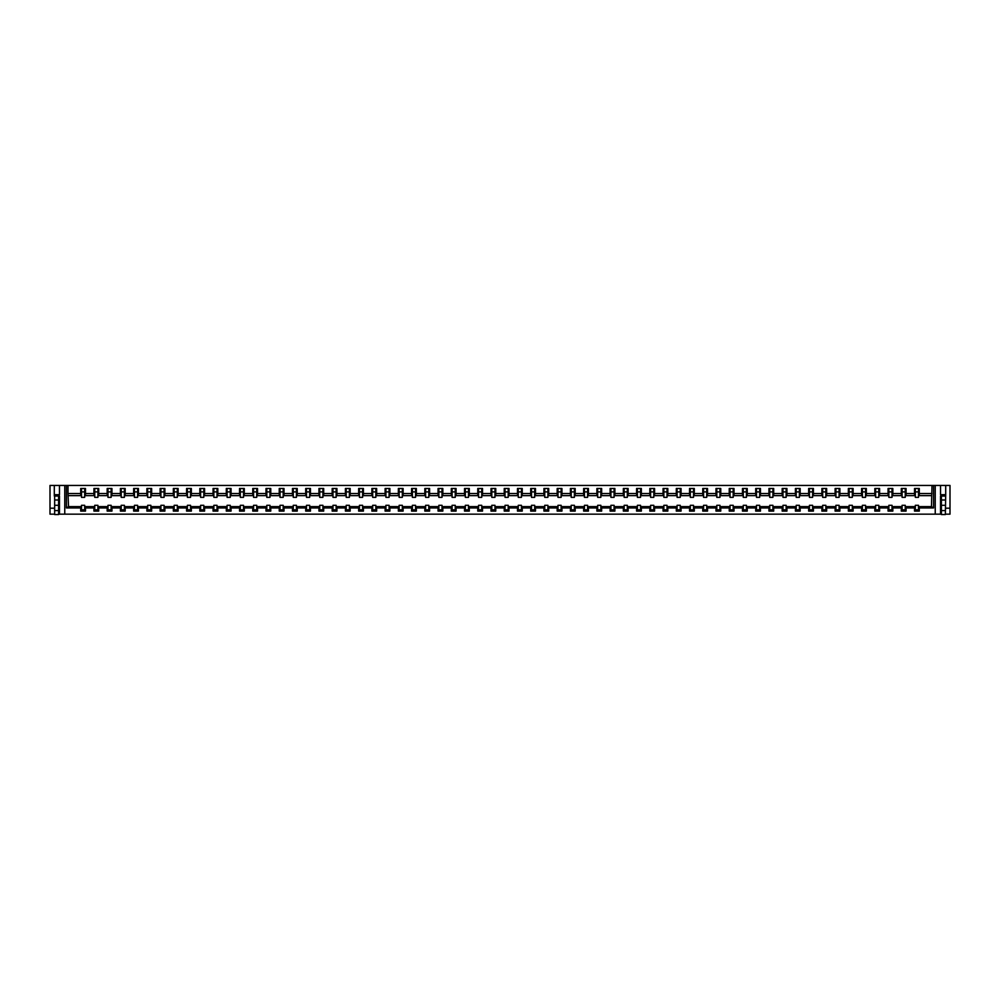 <?xml version="1.0" encoding="UTF-8"?>
<svg xmlns="http://www.w3.org/2000/svg" width="1000" height="1000" viewBox="0 0 1000 1000"><rect width="100%" height="100%" fill="white"/><g stroke="black" fill="none" stroke-linecap="round" stroke-linejoin="round"><path stroke-width="1.5" d="M58.6 514.163L935.238 514.163L935.238 485.438L50 485.438L50 508.2L54.638 508.2M935.238 485.438L950 485.438L950 508.2L945.362 508.2M914.525 493.512L914.525 495.637L906.062 495.637L906.062 493.512L914.525 493.512L914.525 488.488L915.325 488.488L915.325 497.35L918.5 497.35L918.5 491.9L915.325 491.9M914.525 507.938L906.062 507.938L906.062 506.613L914.525 506.613L914.525 511.112L919.3 511.112L919.3 506.613L931.475 506.613L932 485.438M901.3 493.512L901.3 495.637L892.825 495.637L892.825 493.512L901.3 493.512L901.3 488.488L902.087 488.488L902.087 497.35L905.263 497.35L905.263 491.9L902.087 491.9M901.3 507.938L892.825 507.938L892.825 506.613L901.3 506.613L901.3 511.112L906.062 511.112L906.062 507.938M888.062 493.512L888.062 495.637L879.587 495.637L879.587 493.512L888.062 493.512L888.062 488.488L888.85 488.488L888.85 497.35L892.025 497.35L892.025 491.9L888.85 491.9M888.062 507.938L879.587 507.938L879.587 506.613L888.062 506.613L888.062 511.112L892.825 511.112L892.825 507.938M874.825 493.512L874.825 495.637L866.35 495.637L866.35 493.512L874.825 493.512L874.825 488.488L875.612 488.488L875.612 497.35L878.8 497.35L878.8 491.9L875.612 491.9M874.825 507.938L866.35 507.938L866.35 506.613L874.825 506.613L874.825 511.112L879.587 511.112L879.587 507.938M861.587 493.512L861.587 495.637L853.112 495.637L853.112 493.512L861.587 493.512L861.587 488.488L862.387 488.488L862.387 497.35L865.562 497.35L865.562 491.9L862.387 491.9M861.587 507.938L853.112 507.938L853.112 506.613L861.587 506.613L861.587 511.112L866.35 511.112L866.35 507.938M848.35 493.512L848.35 495.637L839.887 495.637L839.887 493.512L848.35 493.512L848.35 488.488L849.15 488.488L849.15 497.35L852.325 497.35L852.325 491.9L849.15 491.9M848.35 507.938L839.887 507.938L839.887 506.613L848.35 506.613L848.35 511.112L853.112 511.112L853.112 507.938M835.113 493.512L835.113 495.637L826.65 495.637L826.65 493.512L835.113 493.512L835.113 488.488L835.913 488.488L835.913 497.35L839.087 497.35L839.087 491.9L835.913 491.9M835.113 507.938L826.65 507.938L826.65 506.613L835.113 506.613L835.113 511.112L839.887 511.112L839.887 507.938M821.888 493.512L821.888 495.637L813.413 495.637L813.413 493.512L821.888 493.512L821.888 488.488L822.675 488.488L822.675 497.35L825.85 497.35L825.85 491.9L822.675 491.9M821.888 507.938L813.413 507.938L813.413 506.613L821.888 506.613L821.888 511.112L826.65 511.112L826.65 507.938M808.65 493.512L808.65 495.637L800.175 495.637L800.175 493.512L808.65 493.512L808.65 488.488L809.438 488.488L809.438 497.35L812.613 497.35L812.613 491.9L809.438 491.9M808.65 507.938L800.175 507.938L800.175 506.613L808.65 506.613L808.65 511.112L813.413 511.112L813.413 507.938M795.413 493.512L795.413 495.637L786.938 495.637L786.938 493.512L795.413 493.512L795.413 488.488L796.2 488.488L796.2 497.35L799.388 497.35L799.388 491.9L796.2 491.9M795.413 507.938L786.938 507.938L786.938 506.613L795.413 506.613L795.413 511.112L800.175 511.112L800.175 507.938M782.175 493.512L782.175 495.637L773.7 495.637L773.7 493.512L782.175 493.512L782.175 488.488L782.975 488.488L782.975 497.35L786.15 497.35L786.15 491.9L782.975 491.9M782.175 507.938L773.7 507.938L773.7 506.613L782.175 506.613L782.175 511.112L786.938 511.112L786.938 507.938M768.938 493.512L768.938 495.637L760.475 495.637L760.475 493.512L768.938 493.512L768.938 488.488L769.737 488.488L769.737 497.35L772.913 497.35L772.913 491.9L769.737 491.9M768.938 507.938L760.475 507.938L760.475 506.613L768.938 506.613L768.938 511.112L773.7 511.112L773.7 507.938M755.7 493.512L755.7 495.637L747.237 495.637L747.237 493.512L755.7 493.512L755.7 488.488L756.5 488.488L756.5 497.35L759.675 497.35L759.675 491.9L756.5 491.9M755.7 507.938L747.237 507.938L747.237 506.613L755.7 506.613L755.7 511.112L760.475 511.112L760.475 507.938M742.475 493.512L742.475 495.637L734 495.637L734 493.512L742.475 493.512L742.475 488.488L743.263 488.488L743.263 497.35L746.438 497.35L746.438 491.9L743.263 491.9M742.475 507.938L734 507.938L734 506.613L742.475 506.613L742.475 511.112L747.237 511.112L747.237 507.938M729.237 493.512L729.237 495.637L720.763 495.637L720.763 493.512L729.237 493.512L729.237 488.488L730.025 488.488L730.025 497.35L733.2 497.35L733.2 491.9L730.025 491.9M729.237 507.938L720.763 507.938L720.763 506.613L729.237 506.613L729.237 511.112L734 511.112L734 507.938M716 493.512L716 495.637L707.525 495.637L707.525 493.512L716 493.512L716 488.488L716.8 488.488L716.8 497.35L719.975 497.35L719.975 491.9L716.8 491.9M716 507.938L707.525 507.938L707.525 506.613L716 506.613L716 511.112L720.763 511.112L720.763 507.938M702.763 493.512L702.763 495.637L694.3 495.637L694.3 493.512L702.763 493.512L702.763 488.488L703.562 488.488L703.562 497.35L706.737 497.35L706.737 491.9L703.562 491.9M702.763 507.938L694.3 507.938L694.3 506.613L702.763 506.613L702.763 511.112L707.525 511.112L707.525 507.938M689.525 493.512L689.525 495.637L681.062 495.637L681.062 493.512L689.525 493.512L689.525 488.488L690.325 488.488L690.325 497.35L693.5 497.35L693.5 491.9L690.325 491.9M689.525 507.938L681.062 507.938L681.062 506.613L689.525 506.613L689.525 511.112L694.3 511.112L694.3 507.938M676.3 493.512L676.3 495.637L667.825 495.637L667.825 493.512L676.3 493.512L676.3 488.488L677.087 488.488L677.087 497.35L680.263 497.35L680.263 491.9L677.087 491.9M676.3 507.938L667.825 507.938L667.825 506.613L676.3 506.613L676.3 511.112L681.062 511.112L681.062 507.938M663.062 493.512L663.062 495.637L654.587 495.637L654.587 493.512L663.062 493.512L663.062 488.488L663.85 488.488L663.85 497.35L667.025 497.35L667.025 491.9L663.85 491.9M663.062 507.938L654.587 507.938L654.587 506.613L663.062 506.613L663.062 511.112L667.825 511.112L667.825 507.938M649.825 493.512L649.825 495.637L641.35 495.637L641.35 493.512L649.825 493.512L649.825 488.488L650.612 488.488L650.612 497.35L653.8 497.35L653.8 491.9L650.612 491.9M649.825 507.938L641.35 507.938L641.35 506.613L649.825 506.613L649.825 511.112L654.587 511.112L654.587 507.938M636.587 493.512L636.587 495.637L628.112 495.637L628.112 493.512L636.587 493.512L636.587 488.488L637.388 488.488L637.388 497.35L640.562 497.35L640.562 491.9L637.388 491.9M636.587 507.938L628.112 507.938L628.112 506.613L636.587 506.613L636.587 511.112L641.35 511.112L641.35 507.938M623.35 493.512L623.35 495.637L614.888 495.637L614.888 493.512L623.35 493.512L623.35 488.488L624.15 488.488L624.15 497.35L627.325 497.35L627.325 491.9L624.15 491.9M623.35 507.938L614.888 507.938L614.888 506.613L623.35 506.613L623.35 511.112L628.112 511.112L628.112 507.938M610.112 493.512L610.112 495.637L601.65 495.637L601.65 493.512L610.112 493.512L610.112 488.488L610.913 488.488L610.913 497.35L614.087 497.35L614.087 491.9L610.913 491.9M610.112 507.938L601.65 507.938L601.65 506.613L610.112 506.613L610.112 511.112L614.888 511.112L614.888 507.938M596.888 493.512L596.888 495.637L588.413 495.637L588.413 493.512L596.888 493.512L596.888 488.488L597.675 488.488L597.675 497.35L600.85 497.35L600.85 491.9L597.675 491.9M596.888 507.938L588.413 507.938L588.413 506.613L596.888 506.613L596.888 511.112L601.65 511.112L601.65 507.938M583.65 493.512L583.65 495.637L575.175 495.637L575.175 493.512L583.65 493.512L583.65 488.488L584.438 488.488L584.438 497.35L587.612 497.35L587.612 491.9L584.438 491.9M583.65 507.938L575.175 507.938L575.175 506.613L583.65 506.613L583.65 511.112L588.413 511.112L588.413 507.938M570.413 493.512L570.413 495.637L561.938 495.637L561.938 493.512L570.413 493.512L570.413 488.488L571.2 488.488L571.2 497.35L574.388 497.35L574.388 491.9L571.2 491.9M570.413 507.938L561.938 507.938L561.938 506.613L570.413 506.613L570.413 511.112L575.175 511.112L575.175 507.938M557.175 493.512L557.175 495.637L548.7 495.637L548.7 493.512L557.175 493.512L557.175 488.488L557.975 488.488L557.975 497.35L561.15 497.35L561.15 491.9L557.975 491.9M557.175 507.938L548.7 507.938L548.7 506.613L557.175 506.613L557.175 511.112L561.938 511.112L561.938 507.938M543.938 493.512L543.938 495.637L535.475 495.637L535.475 493.512L543.938 493.512L543.938 488.488L544.738 488.488L544.738 497.35L547.913 497.35L547.913 491.9L544.738 491.9M543.938 507.938L535.475 507.938L535.475 506.613L543.938 506.613L543.938 511.112L548.7 511.112L548.7 507.938M530.7 493.512L530.7 495.637L522.238 495.637L522.238 493.512L530.7 493.512L530.7 488.488L531.5 488.488L531.5 497.35L534.675 497.35L534.675 491.9L531.5 491.9M530.7 507.938L522.238 507.938L522.238 506.613L530.7 506.613L530.7 511.112L535.475 511.112L535.475 507.938M517.475 493.512L517.475 495.637L509 495.637L509 493.512L517.475 493.512L517.475 488.488L518.263 488.488L518.263 497.35L521.438 497.35L521.438 491.9L518.263 491.9M517.475 507.938L509 507.938L509 506.613L517.475 506.613L517.475 511.112L522.238 511.112L522.238 507.938M504.237 493.512L504.237 495.637L495.763 495.637L495.763 493.512L504.237 493.512L504.237 488.488L505.025 488.488L505.025 497.35L508.2 497.35L508.2 491.9L505.025 491.9M504.237 507.938L495.763 507.938L495.763 506.613L504.237 506.613L504.237 511.112L509 511.112L509 507.938M491 493.512L491 495.637L482.525 495.637L482.525 493.512L491 493.512L491 488.488L491.8 488.488L491.8 497.35L494.975 497.35L494.975 491.9L491.8 491.9M491 507.938L482.525 507.938L482.525 506.613L491 506.613L491 511.112L495.763 511.112L495.763 507.938M477.762 493.512L477.762 495.637L469.3 495.637L469.3 493.512L477.762 493.512L477.762 488.488L478.562 488.488L478.562 497.35L481.737 497.35L481.737 491.9L478.562 491.9M477.762 507.938L469.3 507.938L469.3 506.613L477.762 506.613L477.762 511.112L482.525 511.112L482.525 507.938M464.525 493.512L464.525 495.637L456.062 495.637L456.062 493.512L464.525 493.512L464.525 488.488L465.325 488.488L465.325 497.35L468.5 497.35L468.5 491.9L465.325 491.9M464.525 507.938L456.062 507.938L456.062 506.613L464.525 506.613L464.525 511.112L469.3 511.112L469.3 507.938M451.3 493.512L451.3 495.637L442.825 495.637L442.825 493.512L451.3 493.512L451.3 488.488L452.088 488.488L452.088 497.35L455.262 497.35L455.262 491.9L452.088 491.9M451.3 507.938L442.825 507.938L442.825 506.613L451.3 506.613L451.3 511.112L456.062 511.112L456.062 507.938M438.062 493.512L438.062 495.637L429.588 495.637L429.588 493.512L438.062 493.512L438.062 488.488L438.85 488.488L438.85 497.35L442.025 497.35L442.025 491.9L438.85 491.9M438.062 507.938L429.588 507.938L429.588 506.613L438.062 506.613L438.062 511.112L442.825 511.112L442.825 507.938M424.825 493.512L424.825 495.637L416.35 495.637L416.35 493.512L424.825 493.512L424.825 488.488L425.613 488.488L425.613 497.35L428.8 497.35L428.8 491.9L425.613 491.9M424.825 507.938L416.35 507.938L416.35 506.613L424.825 506.613L424.825 511.112L429.588 511.112L429.588 507.938M411.587 493.512L411.587 495.637L403.113 495.637L403.113 493.512L411.587 493.512L411.587 488.488L412.388 488.488L412.388 497.35L415.562 497.35L415.562 491.9L412.388 491.9M411.587 507.938L403.113 507.938L403.113 506.613L411.587 506.613L411.587 511.112L416.35 511.112L416.35 507.938M398.35 493.512L398.35 495.637L389.888 495.637L389.888 493.512L398.35 493.512L398.35 488.488L399.15 488.488L399.15 497.35L402.325 497.35L402.325 491.9L399.15 491.9M398.35 507.938L389.888 507.938L389.888 506.613L398.35 506.613L398.35 511.112L403.113 511.112L403.113 507.938M385.112 493.512L385.112 495.637L376.65 495.637L376.65 493.512L385.112 493.512L385.112 488.488L385.913 488.488L385.913 497.35L389.087 497.35L389.087 491.9L385.913 491.9M385.112 507.938L376.65 507.938L376.65 506.613L385.112 506.613L385.112 511.112L389.888 511.112L389.888 507.938M371.887 493.512L371.887 495.637L363.413 495.637L363.413 493.512L371.887 493.512L371.887 488.488L372.675 488.488L372.675 497.35L375.85 497.35L375.85 491.9L372.675 491.9M371.887 507.938L363.413 507.938L363.413 506.613L371.887 506.613L371.887 511.112L376.65 511.112L376.65 507.938M358.65 493.512L358.65 495.637L350.175 495.637L350.175 493.512L358.65 493.512L358.65 488.488L359.438 488.488L359.438 497.35L362.612 497.35L362.612 491.9L359.438 491.9M358.65 507.938L350.175 507.938L350.175 506.613L358.65 506.613L358.65 511.112L363.413 511.112L363.413 507.938M345.412 493.512L345.412 495.637L336.938 495.637L336.938 493.512L345.412 493.512L345.412 488.488L346.2 488.488L346.2 497.35L349.387 497.35L349.387 491.9L346.2 491.9M345.412 507.938L336.938 507.938L336.938 506.613L345.412 506.613L345.412 511.112L350.175 511.112L350.175 507.938M332.175 493.512L332.175 495.637L323.7 495.637L323.7 493.512L332.175 493.512L332.175 488.488L332.975 488.488L332.975 497.35L336.15 497.35L336.15 491.9L332.975 491.9M332.175 507.938L323.7 507.938L323.7 506.613L332.175 506.613L332.175 511.112L336.938 511.112L336.938 507.938M318.938 493.512L318.938 495.637L310.475 495.637L310.475 493.512L318.938 493.512L318.938 488.488L319.738 488.488L319.738 497.35L322.912 497.35L322.912 491.9L319.738 491.9M318.938 507.938L310.475 507.938L310.475 506.613L318.938 506.613L318.938 511.112L323.7 511.112L323.7 507.938M305.7 493.512L305.7 495.637L297.238 495.637L297.238 493.512L305.7 493.512L305.7 488.488L306.5 488.488L306.5 497.35L309.675 497.35L309.675 491.9L306.5 491.9M305.7 507.938L297.238 507.938L297.238 506.613L305.7 506.613L305.7 511.112L310.475 511.112L310.475 507.938M292.475 493.512L292.475 495.637L284 495.637L284 493.512L292.475 493.512L292.475 488.488L293.263 488.488L293.263 497.35L296.438 497.35L296.438 491.9L293.263 491.9M292.475 507.938L284 507.938L284 506.613L292.475 506.613L292.475 511.112L297.238 511.112L297.238 507.938M279.237 493.512L279.237 495.637L270.763 495.637L270.763 493.512L279.237 493.512L279.237 488.488L280.025 488.488L280.025 497.35L283.2 497.35L283.2 491.9L280.025 491.9M279.237 507.938L270.763 507.938L270.763 506.613L279.237 506.613L279.237 511.112L284 511.112L284 507.938M266 493.512L266 495.637L257.525 495.637L257.525 493.512L266 493.512L266 488.488L266.8 488.488L266.8 497.35L269.975 497.35L269.975 491.9L266.8 491.9M266 507.938L257.525 507.938L257.525 506.613L266 506.613L266 511.112L270.763 511.112L270.763 507.938M252.763 493.512L252.763 495.637L244.3 495.637L244.3 493.512L252.763 493.512L252.763 488.488L253.562 488.488L253.562 497.35L256.737 497.35L256.737 491.9L253.562 491.9M252.763 507.938L244.3 507.938L244.3 506.613L252.763 506.613L252.763 511.112L257.525 511.112L257.525 507.938M239.525 493.512L239.525 495.637L231.062 495.637L231.062 493.512L239.525 493.512L239.525 488.488L240.325 488.488L240.325 497.35L243.5 497.35L243.5 491.9L240.325 491.9M239.525 507.938L231.062 507.938L231.062 506.613L239.525 506.613L239.525 511.112L244.3 511.112L244.3 507.938M226.3 493.512L226.3 495.637L217.825 495.637L217.825 493.512L226.3 493.512L226.3 488.488L227.087 488.488L227.087 497.35L230.263 497.35L230.263 491.9L227.087 491.9M226.3 507.938L217.825 507.938L217.825 506.613L226.3 506.613L226.3 511.112L231.062 511.112L231.062 507.938M213.062 493.512L213.062 495.637L204.587 495.637L204.587 493.512L213.062 493.512L213.062 488.488L213.85 488.488L213.85 497.35L217.025 497.35L217.025 491.9L213.85 491.9M213.062 507.938L204.587 507.938L204.587 506.613L213.062 506.613L213.062 511.112L217.825 511.112L217.825 507.938M199.825 493.512L199.825 495.637L191.35 495.637L191.35 493.512L199.825 493.512L199.825 488.488L200.613 488.488L200.613 497.35L203.8 497.35L203.8 491.9L200.613 491.9M199.825 507.938L191.35 507.938L191.35 506.613L199.825 506.613L199.825 511.112L204.587 511.112L204.587 507.938M186.588 493.512L186.588 495.637L178.113 495.637L178.113 493.512L186.588 493.512L186.588 488.488L187.387 488.488L187.387 497.35L190.562 497.35L190.562 491.9L187.387 491.9M186.588 507.938L178.113 507.938L178.113 506.613L186.588 506.613L186.588 511.112L191.35 511.112L191.35 507.938M173.35 493.512L173.35 495.637L164.887 495.637L164.887 493.512L173.35 493.512L173.35 488.488L174.15 488.488L174.15 497.35L177.325 497.35L177.325 491.9L174.15 491.9M173.35 507.938L164.887 507.938L164.887 506.613L173.35 506.613L173.35 511.112L178.113 511.112L178.113 507.938M160.113 493.512L160.113 495.637L151.65 495.637L151.65 493.512L160.113 493.512L160.113 488.488L160.912 488.488L160.912 497.35L164.088 497.35L164.088 491.9L160.912 491.9M160.113 507.938L151.65 507.938L151.65 506.613L160.113 506.613L160.113 511.112L164.887 511.112L164.887 507.938M146.888 493.512L146.888 495.637L138.412 495.637L138.412 493.512L146.888 493.512L146.888 488.488L147.675 488.488L147.675 497.35L150.85 497.35L150.85 491.9L147.675 491.9M146.888 507.938L138.412 507.938L138.412 506.613L146.888 506.613L146.888 511.112L151.65 511.112L151.65 507.938M133.65 493.512L133.65 495.637L125.175 495.637L125.175 493.512L133.65 493.512L133.65 488.488L134.438 488.488L134.438 497.35L137.613 497.35L137.613 491.9L134.438 491.9M133.65 507.938L125.175 507.938L125.175 506.613L133.65 506.613L133.65 511.112L138.412 511.112L138.412 507.938M120.412 493.512L120.412 495.637L111.938 495.637L111.938 493.512L120.412 493.512L120.412 488.488L121.2 488.488L121.2 497.35L124.388 497.35L124.388 491.9L121.2 491.9M120.412 507.938L111.938 507.938L111.938 506.613L120.412 506.613L120.412 511.112L125.175 511.112L125.175 507.938M107.175 493.512L107.175 495.637L98.7 495.637L98.7 493.512L107.175 493.512L107.175 488.488L107.975 488.488L107.975 497.35L111.15 497.35L111.15 491.9L107.975 491.9M107.175 507.938L98.7 507.938L98.7 506.613L107.175 506.613L107.175 511.112L111.938 511.112L111.938 507.938M93.938 493.512L93.938 495.637L85.475 495.637L85.475 493.512L93.938 493.512L93.938 488.488L94.738 488.488L94.738 497.35L97.912 497.35L97.912 491.9L94.738 491.9M93.938 507.938L85.475 507.938L85.475 506.613L93.938 506.613L93.938 511.112L98.7 511.112L98.7 507.938M68.525 506.613L66.413 507.938L80.7 507.938L80.7 506.613L68.525 506.613L68 493.512L80.7 493.512L80.7 488.488L81.5 488.488L81.5 497.35L84.675 497.35L84.675 491.9L81.5 491.9M80.7 507.938L80.7 511.112L85.475 511.112L85.475 507.938M80.7 493.512L80.7 495.637L68.525 495.637M59.462 514.163L59.462 496.025L54.3 496.025L54.3 485.438M59.462 508.2L58.6 508.2M59.462 496.025L58.6 496.025L58.6 500L54.638 500L54.638 514.562L58.6 514.562L58.6 510.588L54.638 510.588M940.537 508.2L941.4 508.2M940.537 496.025L941.4 496.025L940.537 496.025L940.537 514.163L941.4 514.163M54.3 494.7L59.462 494.7L59.462 485.438M54.638 514.163L50 514.163L50 508.2M945.362 514.163L950 514.163L950 508.2M935.238 514.163L940.537 514.163M941.862 496.025L940.537 494.7L945.7 494.7L945.7 485.438M945.7 494.7L945.362 514.562L941.4 514.562L941.4 510.588L945.362 510.588M940.537 494.7L940.537 485.438M66.413 507.938L66.413 485.438M64.763 514.163L64.763 485.438M933.587 485.438L933.587 507.938L919.3 507.938M59.462 494.7L58.137 496.025M931.475 495.637L919.3 495.637L919.3 493.512L932 493.512M933.587 507.938L931.475 506.613M68 493.512L68 485.438M915.325 488.488L919.3 488.488L919.3 493.512M81.5 488.488L85.475 488.488L85.475 493.512M94.738 488.488L98.7 488.488L98.7 493.512M107.975 488.488L111.938 488.488L111.938 493.512M121.2 488.488L125.175 488.488L125.175 493.512M134.438 488.488L138.412 488.488L138.412 493.512M147.675 488.488L151.65 488.488L151.65 493.512M160.912 488.488L164.887 488.488L164.887 493.512M174.15 488.488L178.113 488.488L178.113 493.512M187.387 488.488L191.35 488.488L191.35 493.512M200.613 488.488L204.587 488.488L204.587 493.512M213.85 488.488L217.825 488.488L217.825 493.512M227.087 488.488L231.062 488.488L231.062 493.512M240.325 488.488L244.3 488.488L244.3 493.512M253.562 488.488L257.525 488.488L257.525 493.512M266.8 488.488L270.763 488.488L270.763 493.512M280.025 488.488L284 488.488L284 493.512M293.263 488.488L297.238 488.488L297.238 493.512M306.5 488.488L310.475 488.488L310.475 493.512M319.738 488.488L323.7 488.488L323.7 493.512M332.975 488.488L336.938 488.488L336.938 493.512M346.2 488.488L350.175 488.488L350.175 493.512M359.438 488.488L363.413 488.488L363.413 493.512M372.675 488.488L376.65 488.488L376.65 493.512M385.913 488.488L389.888 488.488L389.888 493.512M399.15 488.488L403.113 488.488L403.113 493.512M412.388 488.488L416.35 488.488L416.35 493.512M425.613 488.488L429.588 488.488L429.588 493.512M438.85 488.488L442.825 488.488L442.825 493.512M452.088 488.488L456.062 488.488L456.062 493.512M465.325 488.488L469.3 488.488L469.3 493.512M478.562 488.488L482.525 488.488L482.525 493.512M491.8 488.488L495.763 488.488L495.763 493.512M505.025 488.488L509 488.488L509 493.512M518.263 488.488L522.238 488.488L522.238 493.512M531.5 488.488L535.475 488.488L535.475 493.512M544.738 488.488L548.7 488.488L548.7 493.512M557.975 488.488L561.938 488.488L561.938 493.512M571.2 488.488L575.175 488.488L575.175 493.512M584.438 488.488L588.413 488.488L588.413 493.512M597.675 488.488L601.65 488.488L601.65 493.512M610.913 488.488L614.888 488.488L614.888 493.512M624.15 488.488L628.112 488.488L628.112 493.512M637.388 488.488L641.35 488.488L641.35 493.512M650.612 488.488L654.587 488.488L654.587 493.512M663.85 488.488L667.825 488.488L667.825 493.512M677.087 488.488L681.062 488.488L681.062 493.512M690.325 488.488L694.3 488.488L694.3 493.512M703.562 488.488L707.525 488.488L707.525 493.512M716.8 488.488L720.763 488.488L720.763 493.512M730.025 488.488L734 488.488L734 493.512M743.263 488.488L747.237 488.488L747.237 493.512M756.5 488.488L760.475 488.488L760.475 493.512M769.737 488.488L773.7 488.488L773.7 493.512M782.975 488.488L786.938 488.488L786.938 493.512M796.2 488.488L800.175 488.488L800.175 493.512M809.438 488.488L813.413 488.488L813.413 493.512M822.675 488.488L826.65 488.488L826.65 493.512M835.913 488.488L839.887 488.488L839.887 493.512M849.15 488.488L853.112 488.488L853.112 493.512M862.387 488.488L866.35 488.488L866.35 493.512M875.612 488.488L879.587 488.488L879.587 493.512M888.85 488.488L892.825 488.488L892.825 493.512M902.087 488.488L906.062 488.488L906.062 493.512M945.362 496.025L941.4 496.025L941.4 510.588M941.4 505.3L945.362 505.3M941.4 500L945.362 500M54.638 496.025L54.638 500M58.6 500L58.6 505.3L54.638 505.3M58.6 505.3L58.6 510.588M81.5 509.837L84.675 509.837L84.675 505.3L81.5 505.3L81.5 511.112M84.675 509.837L84.675 511.112M84.675 514.163L81.5 514.163M84.675 488.488L84.675 491.9M94.738 509.837L97.912 509.837L97.912 505.3L94.738 505.3L94.738 511.112M97.912 509.837L97.912 511.112M97.912 514.163L94.738 514.163M97.912 488.488L97.912 491.9M107.975 509.837L111.15 509.837L111.15 505.3L107.975 505.3L107.975 511.112M111.15 509.837L111.15 511.112M111.15 514.163L107.975 514.163M111.15 488.488L111.15 491.9M121.2 509.837L124.388 509.837L124.388 505.3L121.2 505.3L121.2 511.112M124.388 509.837L124.388 511.112M124.388 514.163L121.2 514.163M124.388 488.488L124.388 491.9M134.438 509.837L137.613 509.837L137.613 505.3L134.438 505.3L134.438 511.112M137.613 509.837L137.613 511.112M137.613 514.163L134.438 514.163M137.613 488.488L137.613 491.9M147.675 509.837L150.85 509.837L150.85 505.3L147.675 505.3L147.675 511.112M150.85 509.837L150.85 511.112M150.85 514.163L147.675 514.163M150.85 488.488L150.85 491.9M160.912 509.837L164.088 509.837L164.088 505.3L160.912 505.3L160.912 511.112M164.088 509.837L164.088 511.112M164.088 514.163L160.912 514.163M164.088 488.488L164.088 491.9M174.15 509.837L177.325 509.837L177.325 505.3L174.15 505.3L174.15 511.112M177.325 509.837L177.325 511.112M177.325 514.163L174.15 514.163M177.325 488.488L177.325 491.9M187.387 509.837L190.562 509.837L190.562 505.3L187.387 505.3L187.387 511.112M190.562 509.837L190.562 511.112M190.562 514.163L187.387 514.163M190.562 488.488L190.562 491.9M200.613 509.837L203.8 509.837L203.8 505.3L200.613 505.3L200.613 511.112M203.8 509.837L203.8 511.112M203.8 514.163L200.613 514.163M203.8 488.488L203.8 491.9M213.85 509.837L217.025 509.837L217.025 505.3L213.85 505.3L213.85 511.112M217.025 509.837L217.025 511.112M217.025 514.163L213.85 514.163M217.025 488.488L217.025 491.9M227.087 509.837L230.263 509.837L230.263 505.3L227.087 505.3L227.087 511.112M230.263 509.837L230.263 511.112M230.263 514.163L227.087 514.163M230.263 488.488L230.263 491.9M240.325 509.837L243.5 509.837L243.5 505.3L240.325 505.3L240.325 511.112M243.5 509.837L243.5 511.112M243.5 514.163L240.325 514.163M243.5 488.488L243.5 491.9M253.562 509.837L256.737 509.837L256.737 505.3L253.562 505.3L253.562 511.112M256.737 509.837L256.737 511.112M256.737 514.163L253.562 514.163M256.737 488.488L256.737 491.9M266.8 509.837L269.975 509.837L269.975 505.3L266.8 505.3L266.8 511.112M269.975 509.837L269.975 511.112M269.975 514.163L266.8 514.163M269.975 488.488L269.975 491.9M280.025 509.837L283.2 509.837L283.2 505.3L280.025 505.3L280.025 511.112M283.2 509.837L283.2 511.112M283.2 514.163L280.025 514.163M283.2 488.488L283.2 491.9M293.263 509.837L296.438 509.837L296.438 505.3L293.263 505.3L293.263 511.112M296.438 509.837L296.438 511.112M296.438 514.163L293.263 514.163M296.438 488.488L296.438 491.9M306.5 509.837L309.675 509.837L309.675 505.3L306.5 505.3L306.5 511.112M309.675 509.837L309.675 511.112M309.675 514.163L306.5 514.163M309.675 488.488L309.675 491.9M319.738 509.837L322.912 509.837L322.912 505.3L319.738 505.3L319.738 511.112M322.912 509.837L322.912 511.112M322.912 514.163L319.738 514.163M322.912 488.488L322.912 491.9M332.975 509.837L336.15 509.837L336.15 505.3L332.975 505.3L332.975 511.112M336.15 509.837L336.15 511.112M336.15 514.163L332.975 514.163M336.15 488.488L336.15 491.9M346.2 509.837L349.387 509.837L349.387 505.3L346.2 505.3L346.2 511.112M349.387 509.837L349.387 511.112M349.387 514.163L346.2 514.163M349.387 488.488L349.387 491.9M359.438 509.837L362.612 509.837L362.612 505.3L359.438 505.3L359.438 511.112M362.612 509.837L362.612 511.112M362.612 514.163L359.438 514.163M362.612 488.488L362.612 491.9M372.675 509.837L375.85 509.837L375.85 505.3L372.675 505.3L372.675 511.112M375.85 509.837L375.85 511.112M375.85 514.163L372.675 514.163M375.85 488.488L375.85 491.9M385.913 509.837L389.087 509.837L389.087 505.3L385.913 505.3L385.913 511.112M389.087 509.837L389.087 511.112M389.087 514.163L385.913 514.163M389.087 488.488L389.087 491.9M399.15 509.837L402.325 509.837L402.325 505.3L399.15 505.3L399.15 511.112M402.325 509.837L402.325 511.112M402.325 514.163L399.15 514.163M402.325 488.488L402.325 491.9M412.388 509.837L415.562 509.837L415.562 505.3L412.388 505.3L412.388 511.112M415.562 509.837L415.562 511.112M415.562 514.163L412.388 514.163M415.562 488.488L415.562 491.9M425.613 509.837L428.8 509.837L428.8 505.3L425.613 505.3L425.613 511.112M428.8 509.837L428.8 511.112M428.8 514.163L425.613 514.163M428.8 488.488L428.8 491.9M438.85 509.837L442.025 509.837L442.025 505.3L438.85 505.3L438.85 511.112M442.025 509.837L442.025 511.112M442.025 514.163L438.85 514.163M442.025 488.488L442.025 491.9M452.088 509.837L455.262 509.837L455.262 505.3L452.088 505.3L452.088 511.112M455.262 509.837L455.262 511.112M455.262 514.163L452.088 514.163M455.262 488.488L455.262 491.9M465.325 509.837L468.5 509.837L468.5 505.3L465.325 505.3L465.325 511.112M468.5 509.837L468.5 511.112M468.5 514.163L465.325 514.163M468.5 488.488L468.5 491.9M478.562 509.837L481.737 509.837L481.737 505.3L478.562 505.3L478.562 511.112M481.737 509.837L481.737 511.112M481.737 514.163L478.562 514.163M481.737 488.488L481.737 491.9M491.8 509.837L494.975 509.837L494.975 505.3L491.8 505.3L491.8 511.112M494.975 509.837L494.975 511.112M494.975 514.163L491.8 514.163M494.975 488.488L494.975 491.9M505.025 509.837L508.2 509.837L508.2 505.3L505.025 505.3L505.025 511.112M508.2 509.837L508.2 511.112M508.2 514.163L505.025 514.163M508.2 488.488L508.2 491.9M518.263 509.837L521.438 509.837L521.438 505.3L518.263 505.3L518.263 511.112M521.438 509.837L521.438 511.112M521.438 514.163L518.263 514.163M521.438 488.488L521.438 491.9M531.5 509.837L534.675 509.837L534.675 505.3L531.5 505.3L531.5 511.112M534.675 509.837L534.675 511.112M534.675 514.163L531.5 514.163M534.675 488.488L534.675 491.9M544.738 509.837L547.913 509.837L547.913 505.3L544.738 505.3L544.738 511.112M547.913 509.837L547.913 511.112M547.913 514.163L544.738 514.163M547.913 488.488L547.913 491.9M557.975 509.837L561.15 509.837L561.15 505.3L557.975 505.3L557.975 511.112M561.15 509.837L561.15 511.112M561.15 514.163L557.975 514.163M561.15 488.488L561.15 491.9M571.2 509.837L574.388 509.837L574.388 505.3L571.2 505.3L571.2 511.112M574.388 509.837L574.388 511.112M574.388 514.163L571.2 514.163M574.388 488.488L574.388 491.9M584.438 509.837L587.612 509.837L587.612 505.3L584.438 505.3L584.438 511.112M587.612 509.837L587.612 511.112M587.612 514.163L584.438 514.163M587.612 488.488L587.612 491.9M597.675 509.837L600.85 509.837L600.85 505.3L597.675 505.3L597.675 511.112M600.85 509.837L600.85 511.112M600.85 514.163L597.675 514.163M600.85 488.488L600.85 491.9M610.913 509.837L614.087 509.837L614.087 505.3L610.913 505.3L610.913 511.112M614.087 509.837L614.087 511.112M614.087 514.163L610.913 514.163M614.087 488.488L614.087 491.9M624.15 509.837L627.325 509.837L627.325 505.3L624.15 505.3L624.15 511.112M627.325 509.837L627.325 511.112M627.325 514.163L624.15 514.163M627.325 488.488L627.325 491.9M637.388 509.837L640.562 509.837L640.562 505.3L637.388 505.3L637.388 511.112M640.562 509.837L640.562 511.112M640.562 514.163L637.388 514.163M640.562 488.488L640.562 491.9M650.612 509.837L653.8 509.837L653.8 505.3L650.612 505.3L650.612 511.112M653.8 509.837L653.8 511.112M653.8 514.163L650.612 514.163M653.8 488.488L653.8 491.9M663.85 509.837L667.025 509.837L667.025 505.3L663.85 505.3L663.85 511.112M667.025 509.837L667.025 511.112M667.025 514.163L663.85 514.163M667.025 488.488L667.025 491.9M677.087 509.837L680.263 509.837L680.263 505.3L677.087 505.3L677.087 511.112M680.263 509.837L680.263 511.112M680.263 514.163L677.087 514.163M680.263 488.488L680.263 491.9M690.325 509.837L693.5 509.837L693.5 505.3L690.325 505.3L690.325 511.112M693.5 509.837L693.5 511.112M693.5 514.163L690.325 514.163M693.5 488.488L693.5 491.9M703.562 509.837L706.737 509.837L706.737 505.3L703.562 505.3L703.562 511.112M706.737 509.837L706.737 511.112M706.737 514.163L703.562 514.163M706.737 488.488L706.737 491.9M716.8 509.837L719.975 509.837L719.975 505.3L716.8 505.3L716.8 511.112M719.975 509.837L719.975 511.112M719.975 514.163L716.8 514.163M719.975 488.488L719.975 491.9M730.025 509.837L733.2 509.837L733.2 505.3L730.025 505.3L730.025 511.112M733.2 509.837L733.2 511.112M733.2 514.163L730.025 514.163M733.2 488.488L733.2 491.9M743.263 509.837L746.438 509.837L746.438 505.3L743.263 505.3L743.263 511.112M746.438 509.837L746.438 511.112M746.438 514.163L743.263 514.163M746.438 488.488L746.438 491.9M756.5 509.837L759.675 509.837L759.675 505.3L756.5 505.3L756.5 511.112M759.675 509.837L759.675 511.112M759.675 514.163L756.5 514.163M759.675 488.488L759.675 491.9M769.737 509.837L772.913 509.837L772.913 505.3L769.737 505.3L769.737 511.112M772.913 509.837L772.913 511.112M772.913 514.163L769.737 514.163M772.913 488.488L772.913 491.9M782.975 509.837L786.15 509.837L786.15 505.3L782.975 505.3L782.975 511.112M786.15 509.837L786.15 511.112M786.15 514.163L782.975 514.163M786.15 488.488L786.15 491.9M796.2 509.837L799.388 509.837L799.388 505.3L796.2 505.3L796.2 511.112M799.388 509.837L799.388 511.112M799.388 514.163L796.2 514.163M799.388 488.488L799.388 491.9M809.438 509.837L812.613 509.837L812.613 505.3L809.438 505.3L809.438 511.112M812.613 509.837L812.613 511.112M812.613 514.163L809.438 514.163M812.613 488.488L812.613 491.9M822.675 509.837L825.85 509.837L825.85 505.3L822.675 505.3L822.675 511.112M825.85 509.837L825.85 511.112M825.85 514.163L822.675 514.163M825.85 488.488L825.85 491.9M835.913 509.837L839.087 509.837L839.087 505.3L835.913 505.3L835.913 511.112M839.087 509.837L839.087 511.112M839.087 514.163L835.913 514.163M839.087 488.488L839.087 491.9M849.15 509.837L852.325 509.837L852.325 505.3L849.15 505.3L849.15 511.112M852.325 509.837L852.325 511.112M852.325 514.163L849.15 514.163M852.325 488.488L852.325 491.9M862.387 509.837L865.562 509.837L865.562 505.3L862.387 505.3L862.387 511.112M865.562 509.837L865.562 511.112M865.562 514.163L862.387 514.163M865.562 488.488L865.562 491.9M875.612 509.837L878.8 509.837L878.8 505.3L875.612 505.3L875.612 511.112M878.8 509.837L878.8 511.112M878.8 514.163L875.612 514.163M878.8 488.488L878.8 491.9M888.85 509.837L892.025 509.837L892.025 505.3L888.85 505.3L888.85 511.112M892.025 509.837L892.025 511.112M892.025 514.163L888.85 514.163M892.025 488.488L892.025 491.9M902.087 509.837L905.263 509.837L905.263 505.3L902.087 505.3L902.087 511.112M905.263 509.837L905.263 511.112M905.263 514.163L902.087 514.163M905.263 488.488L905.263 491.9M915.325 509.837L918.5 509.837L918.5 505.3L915.325 505.3L915.325 511.112M918.5 509.837L918.5 511.112M918.5 514.163L915.325 514.163M918.5 488.488L918.5 491.9M84.675 497.35L81.5 497.35M97.912 497.35L94.738 497.35M111.15 497.35L107.975 497.35M124.388 497.35L121.2 497.35M137.613 497.35L134.438 497.35M150.85 497.35L147.675 497.35M164.088 497.35L160.912 497.35M177.325 497.35L174.15 497.35M190.562 497.35L187.387 497.35M203.8 497.35L200.613 497.35M217.025 497.35L213.85 497.35M230.263 497.35L227.087 497.35M243.5 497.35L240.325 497.35M256.737 497.35L253.562 497.35M269.975 497.35L266.8 497.35M283.2 497.35L280.025 497.35M296.438 497.35L293.263 497.35M309.675 497.35L306.5 497.35M322.912 497.35L319.738 497.35M336.15 497.35L332.975 497.35M349.387 497.35L346.2 497.35M362.612 497.35L359.438 497.35M375.85 497.35L372.675 497.35M389.087 497.35L385.913 497.35M402.325 497.35L399.15 497.35M415.562 497.35L412.388 497.35M428.8 497.35L425.613 497.35M442.025 497.35L438.85 497.35M455.262 497.35L452.088 497.35M468.5 497.35L465.325 497.35M481.737 497.35L478.562 497.35M494.975 497.35L491.8 497.35M508.2 497.35L505.025 497.35M521.438 497.35L518.263 497.35M534.675 497.35L531.5 497.35M547.913 497.35L544.738 497.35M561.15 497.35L557.975 497.35M574.388 497.35L571.2 497.35M587.612 497.35L584.438 497.35M600.85 497.35L597.675 497.35M614.087 497.35L610.913 497.35M627.325 497.35L624.15 497.35M640.562 497.35L637.388 497.35M653.8 497.35L650.612 497.35M667.025 497.35L663.85 497.35M680.263 497.35L677.087 497.35M693.5 497.35L690.325 497.35M706.737 497.35L703.562 497.35M719.975 497.35L716.8 497.35M733.2 497.35L730.025 497.35M746.438 497.35L743.263 497.35M759.675 497.35L756.5 497.35M772.913 497.35L769.737 497.35M786.15 497.35L782.975 497.35M799.388 497.35L796.2 497.35M812.613 497.35L809.438 497.35M825.85 497.35L822.675 497.35M839.087 497.35L835.913 497.35M852.325 497.35L849.15 497.35M865.562 497.35L862.387 497.35M878.8 497.35L875.612 497.35M892.025 497.35L888.85 497.35M905.263 497.35L902.087 497.35M918.5 497.35L915.325 497.35"/></g></svg>
